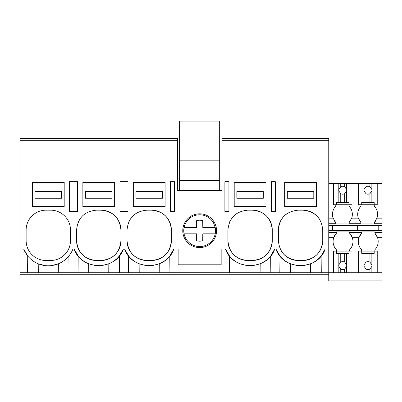 <?xml version="1.0" encoding="UTF-8"?>
<svg xmlns="http://www.w3.org/2000/svg" width="402" height="402" viewBox="0 0 402 402"><rect width="100%" height="100%" fill="white"/><g stroke="black" fill="none" stroke-linecap="round" stroke-linejoin="round"><path stroke-width="0.6" d="M73.531 181.699L69.491 181.699L69.491 211.492L77.566 211.492L77.566 181.699L73.531 181.699M20.1 140.323L177.408 140.323L177.408 138.333L20.1 138.333L20.1 173.001L177.408 173.001L177.408 140.323M328.756 274.722L20.1 274.722L20.1 272.737L344.72 272.737L344.72 269.044L346.635 266.37A3.975 3.975 0 0 0 346.635 264.833L344.72 262.159A3.975 3.975 0 0 0 340.75 262.159L338.836 264.833A3.975 3.975 0 0 0 338.836 266.37L340.75 269.044A3.975 3.975 0 0 0 344.72 269.044M72.586 249.873L72.948 248.994L74.109 248.994L78.179 255.973A26.482 26.482 0 0 0 81.43 259.33M69.028 272.737L68.883 255.973M78.033 272.737L78.179 255.973M38.306 272.737L38.23 263.792L45.145 265.596M70.486 230.029A19.864 19.864 0 0 0 50.622 210.171L45.989 210.171A19.864 19.864 0 0 0 26.125 230.029L26.125 240.627A19.864 19.864 0 0 0 45.989 260.486L50.622 260.486A19.864 19.864 0 0 0 70.486 240.627L70.486 230.029M20.1 272.737L20.1 248.994L23.658 248.994L27.728 255.973L27.582 272.737M51.511 265.586L58.38 263.792L58.3 272.737M23.658 248.994A26.482 26.482 0 0 0 72.948 248.994M20.1 248.994L20.1 173.001M177.408 173.001L177.408 190.488L221.899 190.488L221.899 173.001L328.756 173.001L328.756 138.333L221.899 138.333L221.899 140.323L328.756 140.323L221.899 140.323L221.899 173.001M74.109 248.994C81.395 270.978 116.113 270.978 123.399 248.994L124.56 248.994C131.846 270.978 166.564 270.978 173.85 248.994L178.136 248.994L178.136 264.792L221.17 264.792L221.17 248.994L225.457 248.994C232.743 270.978 267.461 270.978 274.747 248.994L275.908 248.994C283.194 270.978 317.912 270.978 325.198 248.994L328.756 248.994L328.756 173.001M271.29 181.699L275.325 181.699L275.325 211.492L271.29 211.492L271.29 181.699M228.914 181.699L224.879 181.699L224.879 211.492L228.914 211.492L228.914 181.699M252.421 260.486C264.486 259.31 271.104 252.687 272.28 240.627L272.28 230.029C271.104 217.969 264.481 211.346 252.421 210.171L247.783 210.171C235.723 211.346 229.1 217.969 227.924 230.029L227.924 240.627C229.1 252.687 235.723 259.31 247.783 260.486L252.421 260.486A19.864 19.864 0 0 0 272.28 240.627M174.428 181.699L174.428 211.492L170.388 211.492L170.388 181.699L174.428 181.699M298.234 210.171C286.169 211.346 279.551 217.969 278.375 230.029L278.375 240.627C279.551 252.687 286.169 259.31 298.234 260.486L302.867 260.486C314.932 259.31 321.555 252.687 322.731 240.627L322.731 230.029C321.555 217.969 314.932 211.346 302.867 210.171L298.234 210.171M146.886 260.486L151.519 260.486C163.584 259.31 170.207 252.687 171.383 240.627L171.383 230.029C170.207 217.969 163.584 211.346 151.519 210.171L146.886 210.171C134.821 211.346 128.203 217.969 127.022 230.029L127.022 240.627C128.203 252.687 134.821 259.31 146.886 260.486A19.864 19.864 0 0 1 127.022 240.627M119.942 181.699L128.017 181.699L128.017 211.492L119.942 211.492L119.942 181.699M96.435 210.171C84.37 211.346 77.752 217.969 76.576 230.029L76.576 240.627C77.752 252.687 84.375 259.31 96.435 260.486L101.073 260.486C113.133 259.31 119.756 252.687 120.932 240.627L120.932 230.029C119.756 217.969 113.133 211.346 101.073 210.171L96.435 210.171M216.537 230.693A16.884 16.884 0 0 1 199.653 247.577A16.884 16.884 0 0 1 182.769 230.693A16.884 16.884 0 0 1 199.653 213.809A16.884 16.884 0 0 1 216.537 230.693M119.474 272.737L119.329 255.973L123.399 248.994M128.479 272.737L128.625 255.973A26.482 26.482 0 0 0 131.876 259.33M124.56 248.994L128.625 255.973M88.757 272.737L88.676 263.792L95.611 265.596M78.526 221.442A19.864 19.864 0 0 0 78.38 221.758M76.576 240.627A19.864 19.864 0 0 0 96.435 260.486M101.073 260.486A19.864 19.864 0 0 0 120.932 240.627M120.932 230.029A19.864 19.864 0 0 0 101.073 210.171M81.712 259.571A26.482 26.482 0 0 0 88.676 263.792M101.917 265.591L108.826 263.792A26.482 26.482 0 0 0 116.972 258.521M117.173 258.33A26.482 26.482 0 0 0 119.329 255.973M108.751 272.737L108.826 263.792M229.381 272.737L229.527 255.973A26.482 26.482 0 0 0 232.778 259.33M225.457 248.994L229.527 255.973M169.925 272.737L169.78 255.973L173.85 248.994M139.208 272.737L139.127 263.792L146.062 265.596M128.977 221.442A19.864 19.864 0 0 0 128.826 221.758M151.519 260.486A19.864 19.864 0 0 0 171.383 240.627M171.383 230.029A19.864 19.864 0 0 0 151.519 210.171M132.157 259.571A26.482 26.482 0 0 0 139.127 263.792M152.368 265.591L159.277 263.792A26.482 26.482 0 0 0 167.418 258.521M167.624 258.33A26.482 26.482 0 0 0 169.78 255.973M159.202 272.737L159.277 263.792M279.827 272.737L279.973 255.973L275.908 248.994M279.973 255.973A26.482 26.482 0 0 0 290.475 263.792L297.359 265.591M310.55 272.737L310.625 263.792L303.671 265.601M310.625 263.792A26.482 26.482 0 0 0 321.128 255.973L325.198 248.994M287.646 213.226A19.864 19.864 0 0 0 278.375 230.029M281.4 251.17A19.864 19.864 0 0 0 298.234 260.486M302.867 260.486A19.864 19.864 0 0 0 322.731 240.627M319.711 219.497A19.864 19.864 0 0 0 302.867 210.171M321.273 272.737L321.128 255.973M290.556 272.737L290.475 263.792M328.756 232.547L336.404 232.547L336.404 231.884L349.645 231.884L349.645 232.547L361.629 232.547L361.629 231.884L374.87 231.884L374.87 232.547L381.9 232.547L381.9 280.877L328.756 280.877L328.756 248.994M270.827 272.737L270.677 255.973L274.747 248.994M240.105 272.737L240.029 263.792L246.959 265.596M237.265 213.186A19.864 19.864 0 0 0 237.014 213.341M229.874 221.442A19.864 19.864 0 0 0 229.728 221.758M227.924 240.627A19.864 19.864 0 0 0 247.783 260.486M272.28 230.029A19.864 19.864 0 0 0 252.421 210.171M233.059 259.571A26.482 26.482 0 0 0 240.029 263.792M253.265 265.591L260.179 263.792A26.482 26.482 0 0 0 268.32 258.521M268.521 258.33A26.482 26.482 0 0 0 270.677 255.973M260.099 272.737L260.179 263.792M328.756 183.553L381.9 183.553L381.9 232.547M381.9 183.553L381.9 174.945L328.756 174.945M374.252 204.739L374.252 206.065A12 12 0 0 1 376.94 218.15L374.252 222.618A12 12 0 0 0 375.815 220.572M328.756 230.411L381.9 230.411L378.212 230.411L378.212 225.416M381.9 272.737L377.232 272.737L377.232 251.084L374.87 251.084L374.87 249.763A12 12 0 0 0 374.87 233.21L374.87 232.547M358.695 183.553L358.695 204.739L361.011 204.739L361.011 206.065A12 12 0 0 0 358.323 218.15L361.011 222.618L361.011 223.281L349.026 223.281L349.026 223.939L349.026 222.618A12 12 0 0 0 350.499 220.728M349.026 204.739L349.026 206.065L349.026 204.739M349.026 222.618L351.72 218.15A12 12 0 0 0 349.026 206.065M359.544 220.728A12 12 0 0 0 361.011 222.618M361.011 223.281L361.011 223.939L374.252 223.939L374.252 222.618M352.986 225.416L352.986 230.411L357.669 230.411L357.669 225.416M377.232 251.084L374.182 251.084L374.182 253.35L364.061 253.35L364.061 264.833A3.975 3.975 0 0 0 364.061 266.37L364.061 272.737L352.006 272.737L352.006 251.084L349.645 251.084L349.645 249.763A12 12 0 0 0 352.333 237.677L358.936 237.677L361.629 233.21A12 12 0 0 0 361.629 249.763L361.629 251.084M361.629 232.547L361.629 233.21M381.9 237.677L377.558 237.677L374.87 233.21M374.252 223.281L381.9 223.281M328.756 225.416L381.9 225.416M328.756 223.281L335.786 223.281L335.786 223.939L349.026 223.939M349.645 232.547L349.645 233.21L352.333 237.677A12 12 0 0 0 349.645 233.21M336.404 232.547L336.404 233.21A12 12 0 0 0 336.404 249.763L336.404 251.084M328.756 237.677L333.715 237.677L336.404 233.21M334.223 220.572A12 12 0 0 0 335.786 222.618L335.786 223.281M328.756 218.15L333.097 218.15A12 12 0 0 1 335.786 206.065L335.786 204.739M333.097 218.15L335.786 222.618M332.444 230.411L332.444 225.416M219.678 190.488L219.678 121.123L179.624 121.123L179.624 160.845L219.678 160.845M179.624 190.488L179.624 180.709L219.678 180.709M179.624 180.709L179.624 160.845M185.709 238.311A15.889 15.889 0 0 0 215.226 227.547L213.598 223.075A15.889 15.889 0 0 0 184.076 233.838A15.889 15.889 0 0 0 185.709 238.311M215.226 233.838L202.799 233.838L202.724 240.697L202.799 233.838M184.076 233.838L196.508 233.838L196.583 240.697A10.462 10.462 0 0 0 202.724 240.697M215.226 227.547L202.799 227.547L202.724 220.693A10.462 10.462 0 0 0 196.583 220.693L196.508 227.547L184.076 227.547M196.583 220.693L196.508 227.547M32.416 182.367L64.194 182.367L64.194 206.563L32.416 206.563L32.416 182.367M32.416 183.026L64.194 183.026M61.546 198.241L61.546 191.623L35.064 191.623L35.064 198.241L61.546 198.241M82.862 182.367L114.645 182.367L114.645 206.563L82.862 206.563L82.862 182.367M82.862 183.026L114.645 183.026M111.997 198.241L111.997 191.623L85.51 191.623L85.51 198.241L111.997 198.241M133.313 182.367L165.091 182.367L165.091 206.563L133.313 206.563L133.313 182.367M133.313 183.026L165.091 183.026M162.443 198.241L162.443 191.623L135.961 191.623L135.961 198.241L162.443 198.241M234.21 182.367L265.993 182.367L265.993 206.563L234.21 206.563L234.21 182.367M234.21 183.026L265.993 183.026M263.345 198.241L263.345 191.623L236.858 191.623L236.858 198.241L263.345 198.241M284.661 182.367L316.439 182.367L316.439 206.563L284.661 206.563L284.661 182.367M284.661 183.026L316.439 183.026M313.791 198.241L313.791 191.623L287.309 191.623L287.309 198.241L313.791 198.241M340.75 183.553L340.75 186.784A3.975 3.975 0 0 1 344.72 186.784L344.72 183.553M338.836 183.553L338.765 190.226A3.975 3.975 0 0 0 338.836 190.995L340.75 193.663A3.975 3.975 0 0 0 344.72 193.663L344.72 202.472L338.836 202.472L338.836 190.995M338.836 189.458L340.75 186.784M344.72 193.663L346.635 190.995A3.975 3.975 0 0 0 346.635 189.458L344.72 186.784M346.635 183.553L346.635 189.458M346.635 190.995L346.635 202.472L348.961 202.472L348.961 204.739L352.006 204.739L352.006 183.553M333.469 183.553L333.469 204.739L336.514 204.739L336.514 202.472L338.836 202.472M340.75 193.663L340.75 202.472M346.635 202.472L344.72 202.472M348.961 204.739L336.514 204.739M352.006 251.084L348.961 251.084L348.961 253.35L346.635 253.35L346.635 264.833M346.635 266.37L346.635 272.737L344.72 272.737M352.006 272.737L346.635 272.737M346.635 253.35L344.72 253.35L344.72 262.159M333.469 272.737L333.469 251.084L348.961 251.084M336.514 251.084L336.514 253.35L344.72 253.35M340.75 253.35L340.75 262.159M338.836 253.35L338.836 264.833M338.836 266.37L338.836 272.737M340.75 269.044L340.75 272.737M365.976 183.553L365.976 186.784A3.975 3.975 0 0 1 369.946 186.784L369.946 183.553M364.061 183.553L363.986 190.226A3.975 3.975 0 0 0 364.061 190.995L365.976 193.663A3.975 3.975 0 0 0 369.946 193.663L369.946 202.472L364.061 202.472L364.061 190.995M364.061 189.458L365.976 186.784M369.946 193.663L371.86 190.995A3.975 3.975 0 0 0 371.86 189.458L369.946 186.784M371.86 183.553L371.86 189.458M371.86 190.995L371.86 202.472L374.182 202.472L374.182 204.739L377.232 204.739L377.232 183.553M358.695 204.739L361.735 204.739L361.735 202.472L364.061 202.472M365.976 193.663L365.976 202.472M371.86 202.472L369.946 202.472M374.182 204.739L361.735 204.739M371.86 253.35L371.86 264.833L369.946 262.159A3.975 3.975 0 0 0 365.976 262.159L364.061 264.833M377.232 272.737L371.86 272.737L371.86 266.37A3.975 3.975 0 0 0 371.86 264.833M369.946 253.35L369.946 262.159M371.86 266.37L369.946 269.044L369.946 272.737L371.86 272.737M364.061 266.37L365.976 269.044A3.975 3.975 0 0 0 369.946 269.044M364.061 272.737L369.946 272.737M358.695 272.737L358.695 251.084L374.182 251.084M364.061 253.35L361.735 253.35L361.735 251.084M365.976 253.35L365.976 262.159M365.976 269.044L365.976 272.737M376.94 218.15L381.9 218.15M351.72 218.15L358.323 218.15"/></g></svg>
